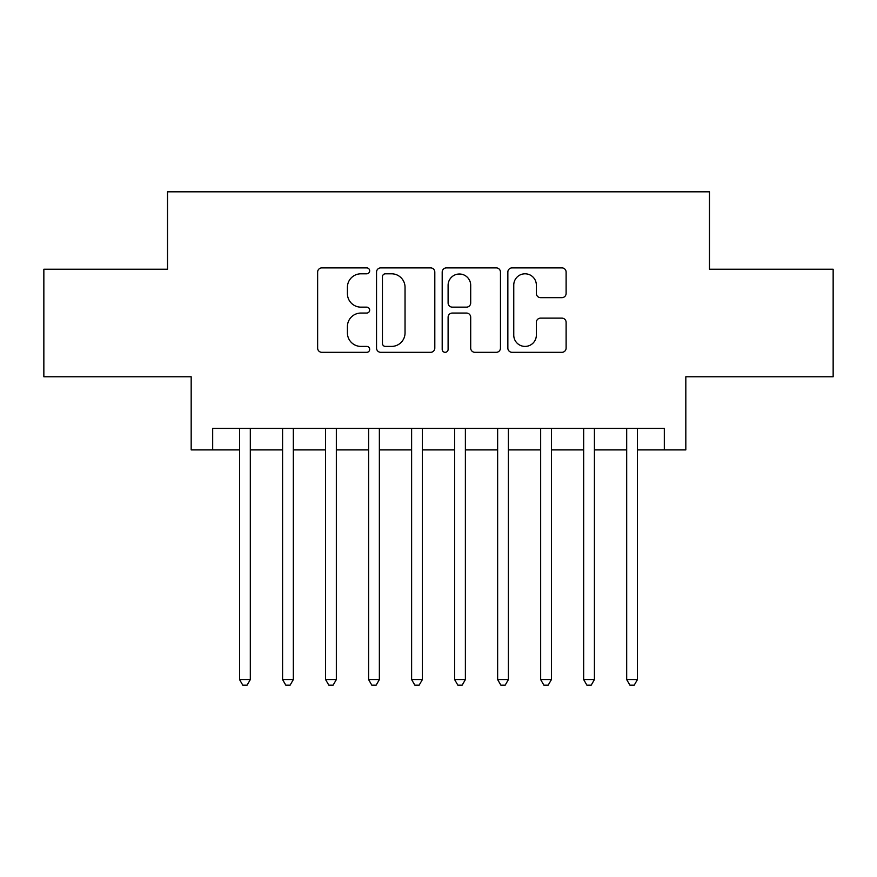 <?xml version="1.0" encoding="UTF-8"?>
<svg xmlns="http://www.w3.org/2000/svg" width="877" height="877" viewBox="0 0 877 877"><rect width="100%" height="100%" fill="white"/><g stroke="black" fill="none" stroke-linecap="round" stroke-linejoin="round"><path stroke-width="1.32" d="M369.677 270.84A2.96 2.96 0 0 0 366.729 267.88L321.87 267.88A4.221 4.221 0 0 0 317.638 272.1L317.638 348.103A4.221 4.221 0 0 0 321.87 352.324L366.729 352.324A2.96 2.96 0 0 0 369.677 349.375A2.96 2.96 0 0 0 366.729 346.415L360.918 346.415A13.506 13.506 0 0 1 347.413 332.898L347.413 326.573A13.506 13.506 0 0 1 360.918 313.056L366.729 313.056A2.96 2.96 0 0 0 369.677 310.107A2.96 2.96 0 0 0 366.729 307.147L360.918 307.147A13.506 13.506 0 0 1 347.413 293.642L347.413 287.305A13.506 13.506 0 0 1 360.918 273.799L366.729 273.799A2.96 2.96 0 0 0 369.677 270.84M561.894 297.654A4.221 4.221 0 0 0 566.114 293.422L566.114 272.1A4.221 4.221 0 0 0 561.894 267.88L512.069 267.88A4.221 4.221 0 0 0 507.849 272.1L507.849 348.103A4.221 4.221 0 0 0 512.069 352.324L561.894 352.324A4.221 4.221 0 0 0 566.114 348.103L566.114 322.352A4.221 4.221 0 0 0 561.894 318.132L540.572 318.132A4.221 4.221 0 0 0 536.351 322.352L536.351 335.124A11.291 11.291 0 0 1 525.049 346.415A11.291 11.291 0 0 1 513.758 335.124L513.758 285.091A11.291 11.291 0 0 1 525.049 273.799A11.291 11.291 0 0 1 536.351 285.091L536.351 293.422A4.221 4.221 0 0 0 540.572 297.654L561.894 297.654M212.683 449.901L212.683 428.393L664.317 428.393L664.317 449.901L685.825 449.901L685.825 376.77L833.15 376.77L833.15 269.239L709.482 269.239L709.482 191.822L167.518 191.822L167.518 269.239L43.85 269.239L43.85 376.77L191.175 376.77L191.175 449.901L239.564 449.901M434.806 272.1A4.221 4.221 0 0 0 430.585 267.88L380.761 267.88A4.221 4.221 0 0 0 376.54 272.1L376.54 348.103A4.221 4.221 0 0 0 380.761 352.324L430.585 352.324A4.221 4.221 0 0 0 434.806 348.103L434.806 272.1M446.415 267.88L496.239 267.88A4.221 4.221 0 0 1 500.46 272.1L500.46 348.103A4.221 4.221 0 0 1 496.239 352.324L474.917 352.324A4.221 4.221 0 0 1 470.697 348.103L470.697 317.277A4.221 4.221 0 0 0 466.476 313.056L452.324 313.056A4.221 4.221 0 0 0 448.103 317.277L448.103 349.375A2.96 2.96 0 0 1 445.154 352.324A2.96 2.96 0 0 1 442.194 349.375L442.194 272.1A4.221 4.221 0 0 1 446.415 267.88M250.318 449.901L282.58 449.901M293.324 449.901L325.586 449.901M336.34 449.901L368.603 449.901M379.357 449.901L411.62 449.901M422.374 449.901L454.626 449.901M465.38 449.901L497.643 449.901M508.397 449.901L540.66 449.901M551.414 449.901L583.676 449.901M594.42 449.901L626.682 449.901M637.436 449.901L664.317 449.901M385.409 273.799A2.96 2.96 0 0 0 382.449 276.748L382.449 343.455A2.96 2.96 0 0 0 385.409 346.415L391.526 346.415A13.506 13.506 0 0 0 405.042 332.898L405.042 287.305A13.506 13.506 0 0 0 391.526 273.799L385.409 273.799M470.697 285.299A11.291 11.291 0 0 0 459.395 274.008A11.291 11.291 0 0 0 448.103 285.299L448.103 302.927A4.221 4.221 0 0 0 452.324 307.147L466.476 307.147A4.221 4.221 0 0 0 470.697 302.927L470.697 285.299M250.318 428.393L250.318 679.587L239.564 679.587L239.564 428.393M250.318 679.587L247.095 685.178L242.786 685.178L239.564 679.587M293.324 428.393L293.324 679.587L282.58 679.587L282.58 428.393M293.324 679.587L290.101 685.178L285.803 685.178L282.58 679.587M336.34 428.393L336.34 679.587L325.586 679.587L325.586 428.393M336.34 679.587L333.117 685.178L328.82 685.178L325.586 679.587M379.357 428.393L379.357 679.587L368.603 679.587L368.603 428.393M379.357 679.587L376.134 685.178L371.826 685.178L368.603 679.587M422.374 428.393L422.374 679.587L411.62 679.587L411.62 428.393M422.374 679.587L419.14 685.178L414.843 685.178L411.62 679.587M465.38 428.393L465.38 679.587L454.626 679.587L454.626 428.393M465.38 679.587L462.157 685.178L457.86 685.178L454.626 679.587M508.397 428.393L508.397 679.587L497.643 679.587L497.643 428.393M508.397 679.587L505.174 685.178L500.866 685.178L497.643 679.587M551.414 428.393L551.414 679.587L540.66 679.587L540.66 428.393M551.414 679.587L548.18 685.178L543.883 685.178L540.66 679.587M594.42 428.393L594.42 679.587L583.676 679.587L583.676 428.393M594.42 679.587L591.197 685.178L586.899 685.178L583.676 679.587M637.436 428.393L637.436 679.587L626.682 679.587L626.682 428.393M637.436 679.587L634.214 685.178L629.905 685.178L626.682 679.587"/></g></svg>
